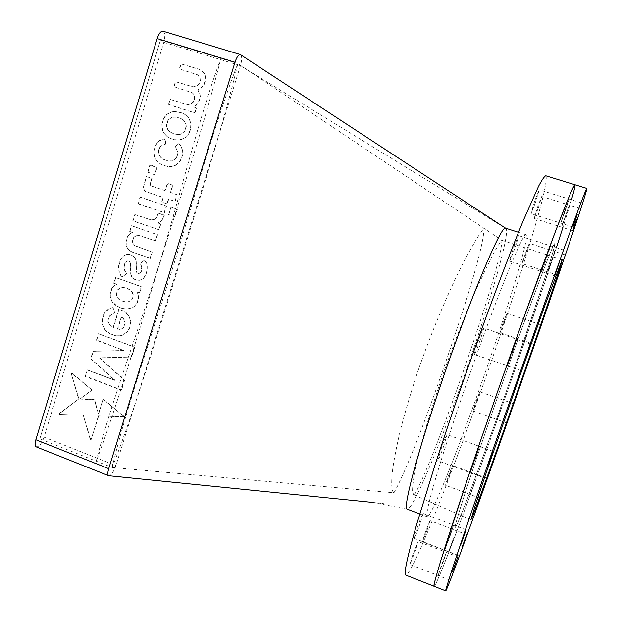 <?xml version="1.0" encoding="UTF-8"?>
<svg xmlns="http://www.w3.org/2000/svg" width="622" height="622" viewBox="0 0 622 622"><rect width="100%" height="100%" fill="white"/><g stroke="black" fill="none" stroke-linecap="round" stroke-linejoin="round"><path stroke-width="0.47" stroke-dasharray="3.11 2.33" d="M474.469 482.641L470.092 494.49L474.469 482.641M443.54 560.958L438.106 575.537L440.866 566.992L446.316 552.383L438.106 575.537L440.866 566.992L446.316 552.383L443.54 560.958M565.476 216.705L561.596 227.162L569.262 205.081L561.596 227.162L569.262 205.081L565.476 216.705M565.017 211.791L560.795 223.127L564.893 210.454L569.13 199.087L560.795 223.127L564.893 210.454L569.13 199.087L565.017 211.791M476.024 457.357L470.248 472.712L479.523 446.402L470.248 472.712L479.523 446.402L476.024 457.357M501.037 408.74L497.04 419.562L501.037 408.74M528.202 330.772L524.424 340.996L528.202 330.772M453.384 538.683L448.493 551.885L453.384 538.683M546.419 258.939L541.669 271.62L545.852 258.604L550.61 245.9L546.419 258.939L541.669 271.62L545.852 258.604L550.61 245.9L546.419 258.939M512.761 351.64L507.42 365.86L511.354 353.553L516.711 339.301L507.42 365.86L511.354 353.553L516.711 339.301L512.761 351.64M450.553 534.663L444.753 550.143L447.809 540.619L453.625 525.108L444.753 550.143L447.809 540.619L453.625 525.108L450.553 534.663M551.372 261.846L547.64 271.946L551.014 261.637L554.754 251.513L548.534 268.929L554.754 251.513L551.372 261.846M414.656 494.669L413.63 494.793L412.534 491.846C412.409 487.741 413.179 480.977 414.858 471.546C417.144 460.505 420.542 446.845 425.059 430.556C430.237 412.899 436.403 393.594 443.572 372.625C454.869 340.957 465.637 313.41 475.877 289.992L492.391 255.378C496.519 247.921 499.66 242.899 501.814 240.294L501.822 240.302C502.288 251.669 488.317 298.638 467.69 358.614C447.148 418.544 426.101 473.669 414.656 494.669M393.959 492.811L393.92 492.849C391.914 491.963 390.981 485.323 392.396 471.359C393.812 460.684 396.401 447.249 400.171 431.062C404.681 413.405 410.442 393.866 417.455 372.461C432.446 328.929 449.823 289.043 463.234 262.857C469.587 250.853 474.905 241.538 479.197 234.898L484.002 228.367C484.087 243.497 469.579 292.27 449.092 352.13C428.721 411.974 407.021 469.4 393.959 492.811M112.232 467.487L112.185 467.487C123.7 416.67 150.959 337.404 172.131 269.87C192.929 202.523 216.246 118.553 237.861 63.545L237.884 63.553C223.982 122.806 198.449 203.036 177.542 269.971C156.736 337.015 133.543 413.078 112.232 467.487M96.317 461.182L96.262 461.182C109.449 407.34 138.263 331.246 159.139 264.428C179.618 197.757 199.234 116.532 220.857 58.367L220.872 58.375C205.695 119.587 180.318 197.151 159.426 264.482C138.644 331.868 117.325 404.953 96.317 461.182M160.367 40.376L39.839 438.821L160.367 40.376M556.356 247.743L515.273 368.698C479.702 470.947 437.6 585.457 434.14 586.321C437.6 585.457 479.702 470.947 515.273 368.698C546.824 278.236 577.014 186.724 574.938 184.75M512.73 373.068C535.666 307.299 556.27 244.547 554.645 243.894C554.365 239.563 525.815 315.649 495.75 402.278C470.232 475.612 453.158 528.995 455.226 527.448C457.193 527.907 486.715 447.879 512.73 373.068C486.715 447.879 457.193 527.907 455.226 527.448C454.635 527.293 456.719 519.611 461.477 504.395C468.972 480.588 480.394 446.549 495.75 402.278C525.815 315.649 554.365 239.563 554.645 243.894C555.065 245.41 551.069 259.055 542.648 284.853L512.73 373.068M505.748 228.235L506.238 228.709C509.364 234.984 491.979 295.644 470.372 358.342C447.661 424.663 419.897 494.296 409.921 507.179L407.254 509.154M240.73 54.775C242.082 56.54 241.989 60.178 240.45 65.668L115.933 465.583C113.795 471.577 111.517 474.975 109.091 475.791M168.515 104.325L170 99.349L187.409 104.558L190.822 103.882L192.859 102.202L194.398 99.333L194.538 96.62L193.831 94.49L192.12 92.647L173.88 86.645L175.42 81.606L193.092 86.823L195.837 86.318L197.905 84.856L199.405 82.703L200.059 80.526L199.786 77.82L197.602 74.803L179.315 68.855L180.862 63.802L198.294 69.011L201.614 70.644L204.195 73.194L205.206 75.659L205.594 79.025L203.783 84.911L201.085 87.912L197.609 89.895L199.701 93.525L200.082 96.892L198.364 102.482L195.751 105.445L193.333 106.836L196.148 107.901L195.005 112.115L194.196 112.675L168.515 104.325M143.2 187.852L146.271 176.594L151.791 178.281L149.731 185.488L164.846 190.55L167.512 183.358L172.582 185.208L170.506 192.431L176.959 194.756L174.938 201.287L168.406 199.25L166.867 203.752L161.72 202.181L162.762 197.337L145.828 191.63L144.172 190.472L143.2 187.852M133.061 220.896L134.787 214.629L151.099 219.924L154.497 219.372L156.355 217.506L158.299 213.206L164.045 215.336L162.692 218.726L160.694 221.393L157.957 222.964L160.608 224.037L158.851 229.743L132.789 220.662M161.883 124.688L163.189 119.471L164.962 116.33L167.03 114.199L171.097 111.999L174.728 111.424L181.982 112.87L185.543 114.922L188.147 117.472L190.169 121.267L190.76 124.866L190.557 128.225L189.407 131.965L187.689 134.834L185.216 137.4L181.406 139.414L177.861 139.903L174.051 139.608L170.21 138.356L167.015 136.467L164.076 133.489L162.249 129.765L161.883 124.688L163.485 119.587L165.258 116.446L167.318 114.316L171.384 112.115L175.015 111.54L182.269 112.986L185.822 115.031L188.427 117.589L190.441 121.376L191.04 124.975L190.837 128.326L189.687 132.074L187.968 134.935L185.496 137.493L181.694 139.507L178.141 139.997L174.339 139.701L170.506 138.449L167.302 136.568L164.371 133.59L162.544 129.866L162.179 124.797M153.743 151.605L154.971 146.364L156.837 142.998L159.605 140.556L164.535 138.784L165.685 142.998L165.398 143.946L160.701 146.1L159.248 148.184L158.361 151.099L158.703 154.116L160.352 157.071L162.762 159.146L168.391 161.028L171.275 160.849L174.144 159.737L176.391 157.506L177.48 155.002L177.589 151.729L176.454 149.039L174.728 147.002L178.561 143.324L180.357 145.431L182.021 148.891L182.238 155.446L180.512 160.087L178.491 162.801L175.194 165.289L171.579 166.432L167.528 166.471L162.07 164.908L158.773 162.941L155.99 160.165L154.031 156.021L153.743 151.605M118.553 266.97L120.046 260.735L121.772 257.702L123.84 255.619L126.585 254.367L129.485 254.468L133.069 255.984L134.671 257.733L135.845 260.33L136.327 263.915L135.946 270.539L137.159 273.455L138.55 273.952L140.813 272.148L141.73 267.242L139.927 263.565L144.063 260.221L144.965 260.54L146.909 264.614L147.251 267.818L146.846 271.044L145.105 275.841L143.06 278.516L139.725 280.297L136.902 280.195L134.422 279.309L132.206 277.669L130.48 274.457L130.037 270.795L130.433 264.964L129.586 261.551L127.72 260.898L125.8 261.878L124.765 263.534L123.902 266.348L124.322 269.909L126.593 273.618L122.137 276.728L120.987 275.95L119.02 272.156L118.553 266.97M162.964 31.162C165.079 32.562 165.351 36.278 163.804 42.319L44.084 437.165C41.713 443.61 39.124 446.853 36.317 446.891M59.339 414.198L59.331 413.412L78.605 399.036L71.343 373.9L71.553 373.192L91.512 389.605L91.543 390.266L79.849 399.036L94.295 399.759L98.362 413.91L102.957 399.448L103.649 399.713L123.234 415.931L123.553 416.608L122.969 416.872L98.408 415.9L90.975 440.034L90.338 439.793L83.27 415.271L59.51 414.423L59.16 413.964M102.226 319.98L103.547 314.709L105.149 312.065L107.155 309.935L109.837 308.364L112.294 307.618L113.243 307.968L114.191 312.804L113.896 313.776L111.618 314.405L109.806 315.719L107.995 319.21L107.925 322.009L109.091 324.583L113.064 327.724L118.693 309.391L123.747 311.257L126.134 312.92L129.547 317.687L130.441 321.317L130.115 325.104L128.964 328.844L127.347 331.487L122.946 335.033L120.023 335.779L116.011 335.864L110.374 334.061L107.023 331.868L104.302 328.945L102.521 324.925L102.226 319.98L103.882 314.678L106.479 310.969L110.172 308.341L112.621 307.595L113.569 307.937L114.518 312.773L114.223 313.745L111.944 314.382L110.133 315.688L108.321 319.172L108.251 321.978L109.418 324.544L113.391 327.685L119.012 309.359L124.066 311.225L126.453 312.897L129.866 317.655L130.76 321.286L130.426 325.073L129.275 328.805L127.665 331.448L123.265 334.986L120.349 335.732L116.337 335.818L110.7 334.014L107.349 331.829L104.636 328.906L102.855 324.894L102.56 319.949M110.078 294.673L111.812 288.258L114.324 285.529L116.796 284.371L113.67 283.251L115.56 277.56L141.28 286.726L139.46 292.62L137.151 291.967L138.239 295.31L138.193 298.91L137.042 302.634L135.052 305.612L132.058 307.851L126.39 309.025L122.06 308.411L117.123 306.281L114.502 304.415L112.333 302.137L110.739 299.151L110.078 294.673L112.139 288.25L114.65 285.521L117.123 284.363L113.997 283.243L115.886 277.56L141.591 286.719L139.771 292.612L137.462 291.951L138.55 295.294L138.504 298.887L137.353 302.619L135.363 305.589L132.369 307.82L126.709 309.002L122.379 308.388L117.441 306.257L112.66 302.113L111.066 299.135L110.405 294.657M125.908 243.233L125.908 241.484L127.65 236.383L129.757 233.934L132.175 232.449L129.664 231.4L131.39 225.732L157.327 234.673L155.414 240.885L138.838 235.435L135.674 235.855L133.644 237.573L132.385 241.18L132.867 243.591L134.857 245.744L151.986 251.996L150.081 258.192L131.895 251.996L129.197 250.402L127.331 248.411L125.916 244.982L125.908 241.484M85.315 376.131L87.204 369.958L114.806 380.345L90.587 358.84L93.028 351.313L123.747 350.513L96.418 340.218L98.253 333.734L134.554 347.146L131.343 357.051L99.333 357.86L124.283 380.299L121.243 390.134L85.525 376.582L87.204 369.958M138.278 203.837L139.903 197.431L140.766 197.368L165.693 205.804L166.191 206.442L164.138 212.607L138.278 203.837M147.764 172.294L149.762 165.172L156.83 167.505L154.606 174.766L147.655 172.069M168.811 214.784L170.957 207.149L177.099 209.225L174.759 216.79L168.523 214.536M59.518 413.871L59.331 413.412M59.689 413.319L60.21 412.884M60.567 412.783L78.605 399.036M78.955 398.943L71.343 373.9M71.693 373.83L71.553 373.192M71.903 373.122L72.323 373.666M72.673 373.597L91.512 389.605M91.846 389.527L91.543 390.266M91.885 390.188L79.849 399.036M80.891 398.935L93.634 399.511M94.63 399.674L98.362 413.91M98.696 413.809L102.957 399.448M103.983 399.619L123.234 415.931M123.553 415.83L123.553 416.608M123.871 416.507L122.969 416.872M123.28 416.771L98.408 415.9M98.742 415.799L90.975 440.034M91.31 439.917L90.338 439.793M90.68 439.668L83.27 415.271M83.612 415.177L82.656 415.278M83.006 415.177L59.51 414.423M122.441 317.671L124.073 319.311L125.294 323.082L124.12 326.939L121.904 328.89L117.69 329.24L121.368 317.274L122.441 317.671L123.747 319.343L124.975 323.121L123.801 326.97L121.585 328.929L119.027 329.512L117.371 329.279L121.049 317.306L122.122 317.702M117.574 290.039L120.746 287.675L123.311 287.418L126.997 288.211L130.099 289.86L132.152 291.804L133.333 294.75L133.03 297.627L131.771 299.866L128.49 301.818L125.683 301.934L121.477 300.706L117.169 296.974L116.477 294.836L117.247 290.054L120.427 287.683L122.993 287.426L126.686 288.219L129.788 289.875L131.833 291.819L133.015 294.766L132.719 297.643L131.46 299.882L128.171 301.833L125.364 301.958L121.15 300.729L118.771 299.159L116.85 296.989L116.151 294.851L116.275 292.247L117.247 290.054M118.989 265.353L120.365 260.742L122.091 257.71L124.159 255.634L126.904 254.375L129.804 254.484L133.38 256L134.982 257.741L136.156 260.338L136.739 272.638L138.861 273.944L141.116 272.148L141.933 269.489L142.041 267.25L140.238 263.572L144.374 260.229L145.268 260.548L147.212 264.622L147.15 271.044L145.408 275.841L143.363 278.516L140.028 280.289L137.213 280.188L134.733 279.309L132.525 277.661L130.799 274.457L130.356 270.795L130.752 264.972L129.905 261.559L128.039 260.906L126.118 261.885L125.084 263.541L124.221 266.356L124.641 269.909L126.911 273.618L122.456 276.728L121.313 275.95L119.346 272.164L118.67 265.353M126.227 241.507L127.65 236.383M127.961 236.407L129.757 233.934M130.076 233.958L132.175 232.449M132.486 232.472L129.664 231.4M129.975 231.431L131.39 225.732M131.708 225.77L157.327 234.673M157.63 234.696L155.414 240.885M155.718 240.908L138.838 235.435M139.149 235.458L135.674 235.855M135.985 235.886L133.644 237.573M133.955 237.604L132.385 241.18M132.696 241.196L132.867 243.591M133.178 243.614L134.857 245.744M135.168 245.76L151.986 251.996M152.289 252.011L150.081 258.192M150.384 258.2L131.895 251.996M132.206 252.011L129.197 250.402M129.516 250.417L127.331 248.411M127.65 248.427L125.916 244.982M126.235 245.006L126.227 243.256M154.147 150.291L155.267 146.45L157.141 143.091L159.901 140.65L164.822 138.885L165.981 143.091L165.693 144.04L160.997 146.193L159.551 148.269L158.657 151.193L158.999 154.202L160.647 157.156L163.057 159.224L168.679 161.106L171.563 160.935L174.432 159.823L176.679 157.591L177.768 155.088L177.876 151.815L176.734 149.125L175.015 147.095L178.841 143.418L180.637 145.525L182.3 148.985L182.736 151.993L182.518 155.531L180.792 160.173L178.771 162.878L175.482 165.366L171.874 166.509L167.816 166.548L162.365 164.985L159.069 163.018L156.285 160.251L154.334 156.106L153.844 150.197M172.908 117.239L176.749 117.2L181.196 118.608L184.4 120.995L185.947 123.747L186.281 126.344L185.613 129.617L183.902 132.299L180.885 134.212L178.086 134.554L174.137 133.963L170.374 132.074L168.228 130.021L167.108 127.697L166.735 124.672L168.212 120.52L169.923 118.685L172.621 117.123L176.461 117.091L180.909 118.499L184.112 120.886L185.667 123.638L186.001 126.235L185.333 129.516L183.622 132.198L180.605 134.111L177.799 134.453L173.849 133.862L170.086 131.973L167.932 129.912L166.813 127.588L166.447 124.571L167.924 120.411L169.635 118.569L172.621 117.123M87.546 369.888L115.132 380.267L90.921 358.777L93.37 351.259L124.066 350.458L96.752 340.172L98.587 333.695L134.865 347.099L131.662 356.989L99.668 357.798L124.602 380.221L121.562 390.048L85.657 376.061M133.108 220.701L134.787 214.629M135.098 214.676L151.099 219.924M151.403 219.963L154.497 219.372M154.8 219.41L156.355 217.506M156.658 217.544L158.299 213.206M158.594 213.245L162.972 214.629M163.267 214.668L164.045 215.336M164.34 215.375L162.692 218.726M162.987 218.765L160.694 221.393M160.989 221.432L157.957 222.964M158.252 223.003L160.608 224.037M160.904 224.075L158.851 229.743M159.146 229.782L133.333 221.129M138.325 203.658L140.214 197.485L141.077 197.423L165.981 205.859L166.478 206.496L164.426 212.646L138.014 203.612M143.48 186.934L146.574 176.664L152.087 178.343L150.034 185.55L165.141 190.612L167.808 183.42L172.869 185.278L170.793 192.486L177.247 194.81L175.225 201.341L168.702 199.304L167.155 203.798L162.015 202.236L163.057 197.392L146.131 191.685L144.475 190.534L143.169 186.872M147.958 172.138L149.762 165.172M150.065 165.25L150.625 165.11M150.928 165.188L156.153 166.937M156.456 167.015L156.83 167.505M157.133 167.582L154.606 174.766M154.909 174.836L147.873 172.519M168.694 104.208L170.296 99.473L187.689 104.683L191.094 104.006L193.131 102.327L194.67 99.458L194.818 96.752L194.111 94.622L192.392 92.779L174.168 86.777L175.707 81.746L193.364 86.963L196.109 86.45L198.177 84.996L199.678 82.843L200.331 80.666L200.051 77.968L197.874 74.943L179.602 69.003L181.142 63.949L198.566 69.159L201.886 70.791L204.467 73.342L205.478 75.806L205.859 79.165L204.047 85.051L201.357 88.052L197.882 90.027L199.973 93.658L200.354 97.024L198.636 102.607L196.023 105.569L193.613 106.961L196.42 108.026L195.277 112.232L194.468 112.792L168.927 104.69L168.399 104.092M168.819 214.582L170.957 207.149M171.244 207.196L177.099 209.225M177.387 209.272L174.759 216.79M175.046 216.829L169.098 215.033M538.263 208.145L534.174 218.477L537.618 206.846L541.715 196.49L538.263 208.145M415.651 550.112L409.906 564.481L412.409 555.889L418.163 541.49L415.651 550.112M450.095 473.591L445.492 485.292L447.91 477.214L452.521 465.497L450.095 473.591M443.89 445.577C440.71 454.628 438.658 459.658 437.74 460.692L440.85 449.714C444.061 440.578 446.114 435.532 447.008 434.568L443.89 445.577M420.301 523.071C417.121 532.074 415.076 537.151 414.143 538.302L416.888 528.723C420.099 519.634 422.151 514.542 423.053 513.461L420.301 523.071M427.594 528.786L422.439 541.809L424.842 533.699L430.004 520.661L427.594 528.786M477.237 400.28L473.047 410.979L475.589 402.512L479.787 391.806L477.237 400.28M504.084 322.608L500.127 332.723L502.903 323.487L506.868 313.356L504.084 322.608M526.088 253.652L522.161 263.635L522.884 260.579L529.19 243.288L526.088 253.652M480.06 340.405C477.082 348.911 475.177 353.576 474.361 354.4C474.166 353.63 475.332 349.51 477.867 342.03C480.876 333.454 482.781 328.774 483.574 327.996C483.753 328.828 482.579 332.964 480.06 340.405M514.744 248.691L509.698 261.178C509.542 260.299 510.794 255.945 513.438 248.116L518.491 235.59C518.631 236.539 517.38 240.908 514.744 248.691M535.456 202.523L530.986 213.711L534.695 200.992L539.173 189.772L535.456 202.523M487.998 364.469C462.34 439.015 431.404 518.087 427.205 516.765C425.946 516.346 427.376 508.462 431.489 493.106C438.036 469.097 448.851 435.066 463.934 391.005C493.487 304.803 523.872 229.829 526.08 234.743C527.526 236.578 524.4 250.433 516.695 276.316C509.138 301.561 499.575 330.951 487.998 364.469M545.797 175.777C547.803 179.152 542.858 200.564 530.955 240.03C520.233 275.484 507.117 315.642 491.605 360.496C456.494 462.403 412.526 575.607 405.777 575.125M571.47 199.817L562.887 227.574M163.804 42.319L240.45 65.668L506.238 228.709M44.084 437.165L115.933 465.583M480.145 498.253L445.492 485.292M449.652 580.069L409.906 564.481M572.823 230.723L534.174 218.477M573.002 226.983L530.986 213.711M483.574 477.634L437.74 460.692M506.852 423.069L473.047 410.979M534.36 344.386L500.127 332.723M459.153 556.006L422.439 541.809M554.77 275.896L509.698 261.178M520.964 370.557L474.361 354.4M457.294 554.987L414.143 538.302M558.058 275.344L522.161 263.635M413.63 494.793L470.963 519.72M501.814 240.294L562.117 259.755M112.201 467.495L393.92 492.849M39.839 438.821L112.185 467.487M160.631 40.033L237.861 63.545L501.822 240.302M526.08 234.743L518.476 232.309M407.597 509.185L371.256 502.234L384.038 503.719L372.422 502.413M506.176 228.601L505.562 228.204M427.205 516.765L419.741 513.912M565.211 254.88L529.19 243.288M466.142 529.882L423.053 513.461M530.294 343.927L483.574 327.996M563.773 250.122L518.491 235.59M466.663 534.663L430.004 520.661M541.179 324.902L506.868 313.356M513.624 403.764L479.787 391.806M492.849 451.253L447.008 434.568M581.399 202.904L539.173 189.772M580.536 208.603L541.715 196.49M457.839 556.846L418.163 541.49M487.166 478.302L452.521 465.497"/><path stroke-width="0.93" d="M482.866 490.229L487.166 478.302L482.866 490.229M452.521 571.54L457.839 556.846L452.521 571.54M576.734 219.146L572.823 230.723L576.734 219.146M577.263 214.333L573.002 226.983L577.263 214.333M487.22 466.749L492.849 451.253L487.22 466.749M509.706 414.656L513.624 403.764L509.706 414.656M537.478 335.196L541.179 324.902L537.478 335.196M461.866 547.959L466.663 534.663L461.866 547.959M559.131 262.904L554.77 275.896L559.131 262.904M525.077 358.272L530.294 343.927L525.077 358.272M460.482 545.494L466.142 529.882L460.482 545.494M561.549 265.05L558.058 275.344L561.549 265.05M562.132 259.771L544.748 305.876L515.381 388.579L486.544 471.841L474.664 507.295L470.963 519.72L472.448 516.524C485.036 485.642 563.027 262.515 562.132 259.771L562.125 259.755M524.945 372.049C556.628 281.447 587.72 190.029 586.873 188.427C586.282 188.225 578.374 209.07 563.159 250.961L504.877 415.333C467.946 521.104 443.68 593.785 445.756 590.9C447.856 589.493 489.187 474.438 524.945 372.049M586.873 188.427L574.938 184.75C573.764 184.376 565.359 205.003 549.724 246.646C534.127 288.383 511.883 350.388 491.03 410.396C454.332 515.933 431.163 588.832 434.14 586.321C433.347 586.212 435.797 576.936 441.48 558.47L467.969 477.634C483.698 431.17 502.941 375.921 520.917 325.633L555.415 231.501L569.402 195.914C572.333 189.104 574.176 185.387 574.938 184.75C575.436 185.169 574.285 190.192 571.47 199.817M419.741 513.912L407.254 509.154C402.465 509.62 416.413 455.662 441.309 382.981C470.496 297.091 502.164 222.909 505.748 228.235L518.476 232.309M372.422 502.413L108.726 475.729C107.567 474.998 107.567 472.634 108.718 468.638L234.992 62.239C236.764 57.069 238.553 54.511 240.356 54.565L505.562 228.204M108.726 475.729L36.317 446.891C34.918 446.075 34.762 443.688 35.858 439.731L157.187 38.564C158.921 33.471 160.849 30.999 162.964 31.162L240.356 54.565M445.756 590.9L405.777 575.125C404.113 574.681 405.699 565.118 410.528 546.443L416.53 524.812L434.895 465.365C449.924 418.979 468.902 364.049 487.135 314.211C500.663 277.505 513.002 245.573 523.016 221.199L538.543 186.336C542.034 179.75 544.452 176.228 545.797 175.777L574.938 184.75M562.887 227.574L556.356 247.743M35.858 439.731L108.718 468.638M157.187 38.564L234.992 62.239"/></g></svg>
